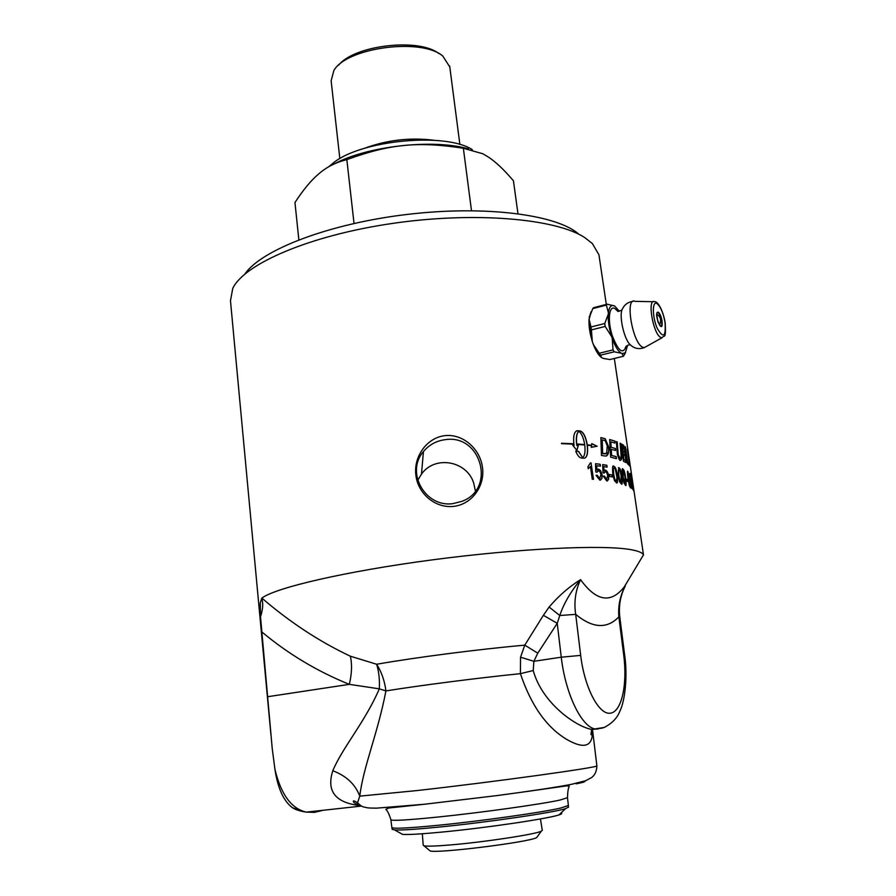 <?xml version="1.0" encoding="UTF-8"?>
<svg xmlns="http://www.w3.org/2000/svg" width="896" height="896" viewBox="0 0 896 896"><rect width="100%" height="100%" fill="white"/><g stroke="black" fill="none" stroke-linecap="round" stroke-linejoin="round"><path stroke-width="1.34" d="M542.293 830.334L541.251 831.219C535.595 834.299 484.254 842.117 450.554 844.928C435.982 846.149 427.146 846.451 424.043 845.813L423.226 845.264L422.318 833.762M429.296 850.248L430.046 850.886C436.475 853.765 529.099 842.229 536.682 837.603L537.454 836.528M475.406 491.008L473.67 483C466.872 460.869 434.986 454.966 421.49 474.096L417.738 480.368M472.338 149.699C446.477 132.317 362.734 139.787 334.096 162.299L328.574 166.88M298.85 239.803L294.963 202.518C303.251 189.784 311.158 180.264 318.685 173.947C326.424 167.126 335.81 162.355 346.842 159.634C390.197 143.92 417.648 141.288 463.355 148.243L482.787 153.754L488.141 156.912C495.578 161.728 504.011 169.691 513.442 180.79L517.955 213.651M463.355 148.243L471.486 210.683M346.842 159.634L354.032 223.44M339.83 158.626L331.139 80.808L333.838 70.582C346.427 47.566 421.534 37.509 442.792 56.045L449.803 66.998M438.805 53.514C418.768 37.654 354.413 45.114 338.643 65.173M433.944 140.258C409.987 137.278 386.691 140.011 364.078 148.456M468.384 148.848C433.037 138.667 367.181 146.059 334.107 163.99M591.987 340.536L588.997 324.666M603.736 358.501L601.597 357.627C598.662 355.51 595.896 351.109 593.32 344.445L591.853 340.133L588.952 320.163L591.125 311.707M625.598 352.486L623.437 356.261L609.885 359.531L603.344 358.434M623.437 356.261L622.014 353.573L625.262 352.89L627.614 345.274M619.315 311.293L615.003 306.309M607.152 304.181L593.555 307.709L592.771 308.616L606.379 305.088L607.152 304.181L614.163 305.838C611.117 304.651 609.202 306.958 608.406 312.771L606.379 305.088M614.936 306.264L614.163 305.838M590.99 326.984L591.416 329.907L605.181 326.435L604.744 323.512L590.99 326.984L589.064 319.189C588.683 325.83 589.758 333.222 592.29 341.354L591.853 340.133M604.744 323.512L608.272 314.306C607.97 320.958 609.067 328.362 611.576 336.526L605.181 326.435M591.416 329.907L592.29 341.354M593.32 344.445L600.51 355.163L614.23 351.826L613.032 349.888L599.301 353.248M613.032 349.888L612.226 338.475C615.037 346.226 618.05 351.131 621.253 353.203L614.23 351.826M611.576 336.526L612.226 338.475M592.771 308.616L589.21 317.722L590.946 312.11M601.586 357.526L600.354 356.518C597.632 353.819 595.157 349.384 592.917 343.213M600.51 355.163L601.597 357.627M588.952 320.163L589.064 319.189M589.21 317.722L589.288 316.758M608.406 312.771L608.272 314.306M621.253 353.203L622.014 353.573M626.326 346.024C623.022 354.973 618.262 351.333 612.058 335.082C607.387 320.085 609.112 305.032 614.925 308.538L618.027 311.517M631.77 346.08L629.899 344.456C623.426 337.781 618.576 313.522 622.686 308.504C624.691 304.405 628.163 302.019 633.091 301.336M627.861 453.141L629.53 465.774M629.742 466.088L627.312 448.997L629.742 466.088M622.63 446.41L622.989 451.797L624.288 452.413L624.725 449.87L622.63 446.41L623.157 451.763M622.989 451.797L624.456 452.469M623.347 453.701L623.739 459.659L625.486 460.421L625.733 457.475L624.501 454.384L623.347 453.701L623.907 459.626M623.739 459.659L625.486 460.421M621.858 444.259L623.594 445.48L624.982 450.106L625.901 462.538M625.699 462.459L623.448 461.25L621.846 444.125L623.762 445.446L626.226 457.822C626.651 460.69 626.506 462.258 625.789 462.515L625.699 462.459M609.683 439.611L614.824 441.157L614.947 443.038L610.68 441.829L610.994 447.294L615.418 448.493L615.552 450.464L611.106 449.288L611.442 455.414L616.157 456.68L616.28 458.584M615.25 448.526L615.384 450.419M616.157 456.68L616.448 458.64L610.624 457.139L609.683 439.533L614.981 441.123L614.947 443.038M611.442 455.414L616.314 456.646M611.262 449.254L611.598 455.381M610.994 447.294L615.418 448.493M610.837 441.795L611.15 447.261M602.202 439.835L602.549 453.656L606.637 453.331L607.275 445.939L605.237 440.731L602.202 439.835L602.694 453.611M602.549 453.656L605.696 453.891M600.869 437.651L605.046 438.771L608.294 446.354C609.179 451.674 608.496 454.899 606.245 456.03L606.211 456.042M604.934 456.008L601.462 455.437L600.869 437.584L605.203 438.726L608.451 446.309C609.616 448.773 608.933 451.998 606.402 455.997L604.934 456.008M629.843 473.39L631.165 478.408L631.523 486.651L632.778 489.25M630.168 474.97L630.09 477.31M632.542 487.715L632.979 489.496L631.523 488.085L631.086 478.038L630.28 474.947L629.955 477.131L630.034 473.379L631.333 478.374L631.691 486.629L632.722 487.682M628.051 473.256L628.298 479.192L629.899 485.923L629.742 479.987L628.197 473.245L628.466 479.158C629.899 487.771 629.619 484.467 630.067 485.901L629.899 485.923M627.704 471.666L629.944 480.278L630.381 487.491M629.306 485.408L628.018 478.901C627.301 472.427 627.267 470.019 627.917 471.654L630.112 480.256C630.885 486.685 630.963 489.093 630.347 487.48L629.306 485.408M609.325 474.51L612.046 475.003L612.326 476.907M612.494 476.941L609.605 476.426L609.314 474.454L612.214 474.97L612.494 476.941M597.856 469.235L598.36 469.213C600.152 469.638 601.362 471.486 601.966 474.768L601.798 478.475L600.432 480.11M595.538 463.77L600.186 464.262L600.466 466.155L596.602 465.752L596.714 470.019L598.506 469.168L602.112 474.734L601.944 478.442L599.805 480.133L596.053 475.317L597.139 475.306L599.872 478.498M600.04 464.307L600.309 466.133M597.934 470.938L596.814 472.237M596.747 465.707L596.859 469.986M597.139 475.306L599.648 478.52L600.958 474.779C600.197 471.878 599.368 470.579 598.45 470.882L596.938 472.27L595.784 471.923L595.538 463.714L600.186 464.262M596.053 475.317L597.285 475.261M576.722 443.946L576.587 443.99C575.882 437.405 576.621 433.182 578.805 431.323L578.939 431.278C576.755 433.138 576.016 437.36 576.722 443.946L584.685 444.573C583.576 437.998 581.661 433.563 578.939 431.278M576.587 443.99L584.685 444.573M587.272 444.819L591.427 445.334L591.797 443.632L597.128 446.219L591.282 447.35L591.517 445.693L587.328 445.234C588.168 453.107 587.16 457.442 584.282 458.226L581.381 458.035C579.354 457.744 577.472 455.459 575.736 451.181L578.57 451.349L582.68 457.677C584.819 455.762 585.502 451.539 584.741 444.987L576.778 444.371L576.968 445.514L578.301 445.603L576.834 450.374L572.746 445.256L574.112 445.334L573.922 444.192L561.434 443.643L573.866 443.766C573.126 435.915 574.258 431.558 577.248 430.707L580.216 430.954C583.453 432.051 585.805 436.666 587.272 444.819L591.573 445.29M587.126 444.864C585.659 436.71 583.318 432.096 580.093 430.998L576.654 430.83M561.523 443.274L573.866 443.766M572.779 445.312L574.112 445.334M576.733 450.262L578.301 445.603M578.166 445.648L576.968 445.514M576.845 445.558L576.778 444.371M575.747 451.226L578.435 451.394L582.68 457.677M584.718 458.17C587.171 456.758 588 452.469 587.194 445.278L587.328 445.234M591.282 447.328L592.973 446.779M596.837 446.219L591.786 443.766M590.363 462.986L591.046 463.053L593.365 479.293M591.046 463.053L593.51 479.304L592.256 479.203L590.442 466.491L588.202 468.653M590.442 466.491L588.202 468.698L587.933 466.76L590.374 462.941L591.192 463.008M604.856 470.12L605.27 470.109C606.883 470.568 607.981 472.438 608.574 475.698L608.474 479.371L607.275 480.962M603.792 466.614L603.803 470.882L605.416 470.075L608.731 475.664L608.63 479.338L606.749 480.962L603.31 476.112L604.419 476.078L606.581 479.349L607.701 475.675C606.973 472.786 606.211 471.486 605.394 471.766L604.061 473.122L603.019 472.741L602.672 464.61L606.85 465.259L607.118 467.13L603.792 466.614L603.949 470.848M602.672 464.666L606.693 465.293L606.95 467.107M604.946 471.8L603.926 473.066M603.322 476.146L604.262 476.123L606.76 479.349M613.838 468.026L613.211 468.966L613.547 474.23C613.458 476.47 614.242 478.733 615.888 481.029L616.146 481.006M613.368 468.933L613.704 474.197C615.339 483.011 615.283 479.573 616.045 480.995L616.09 481.006C617.053 479.237 617.165 477.176 616.437 474.802C614.824 466.021 614.902 469.426 614.141 468.003L613.211 468.966M613.39 466.413L613.749 466.435C615.171 466.682 616.28 469.549 617.098 475.037C617.635 481.04 617.467 483.571 616.605 482.619M614.454 480.626L612.797 474.006C612.326 467.342 612.651 464.8 613.782 466.379L613.917 466.402C615.328 466.648 616.448 469.515 617.254 475.003C617.792 481.634 617.501 484.176 616.37 482.608L614.454 480.626M618.811 469.314L618.666 475.451C618.643 477.658 619.36 479.92 620.805 482.227L621.04 482.216M618.43 470.198L618.834 475.418C620.413 484.165 620.301 480.782 620.973 482.194L621.152 476.09C619.606 467.365 619.741 470.725 619.069 469.302L618.274 470.232M618.397 467.712L618.677 467.746C619.875 468.026 620.883 470.893 621.69 476.336C622.283 482.283 622.205 484.781 621.454 483.818M619.606 481.802L618.05 475.205L618.845 467.712C620.043 467.992 621.051 470.859 621.846 476.314C622.462 482.888 622.272 485.386 621.275 483.806L619.606 481.802M622.989 470.747L623 476.795L624.938 483.56L625.094 477.501C623.594 468.821 623.795 472.158 623.213 470.725L623.168 476.762C624.691 485.464 624.512 482.104 625.106 483.526L625.106 483.526M622.608 469.134L622.821 469.179C623.806 469.493 624.691 472.36 625.486 477.77C626.136 483.638 626.147 486.091 625.52 485.139M623.974 483.09L622.518 476.526C621.914 469.974 622.037 467.499 622.899 469.123L622.989 469.146C623.974 469.459 624.859 472.326 625.654 477.736C626.338 484.254 626.248 486.718 625.397 485.128L623.974 483.09M626.315 479.147L627.637 479.797L627.906 481.589M628.096 481.69L626.584 480.95L626.293 479.035L627.805 479.774L628.096 481.69M632.71 484.49L633.718 490.605M631.266 475.328L633.987 491.232L633.181 489.742L631.613 476.75M631.568 476.762L631.411 477.4M620.088 443.318L621.51 453.634L620.782 460.298M616.381 441.717L617.042 441.974L618.05 454.597L620.155 458.282C621.051 458.797 621.309 456.915 620.906 452.648L620.077 443.195L620.771 443.542L621.667 453.6C622.283 457.24 621.902 459.458 620.536 460.286L620.379 460.23C619.819 461.104 618.822 459.11 617.355 454.25L616.37 441.627L617.198 441.941L618.218 454.563C618.923 457.251 619.539 458.472 620.054 458.248L620.155 458.282M625.442 446.88L627.379 462.034L628.757 463.422L628.97 465.08M629.171 465.304L627.334 463.579L625.408 446.667L627.547 462L628.925 463.4L629.171 465.304M628.197 452.704L630.09 464.475M630.706 468.63L628.264 452.693M630.739 469.022L630.347 466.368M302.546 811.541L292.365 807.643C283.629 801.136 277.827 788.39 274.949 769.418L272.227 748.552L260.512 616.706L260.299 602.706L261.867 598.091C275.374 587.742 345.419 571.346 432.242 559.877C519.019 548.386 602.616 544.578 630.582 549.606C638.243 550.939 642.533 552.698 643.44 554.915L640.147 560.414M270.939 734.776L230.474 300.72L232.77 288.389C244.227 263.906 309.658 235.469 392.224 223.462C474.734 211.344 555.934 218.602 584.808 237.63L592.402 243.6L598.942 254.822L599.267 256.984M445.01 435.624C463.59 433.664 480.379 449.534 482.496 467.589C485.005 485.61 472.45 504.179 453.667 506.397C434.862 508.469 417.771 493.214 415.867 475.059C413.549 456.971 426.44 437.752 445.01 435.624M453.13 503.586C425.365 507.987 405.171 472.226 423.427 451.606C429.106 444.763 436.397 440.787 445.312 439.656C481.074 433.922 496.328 488.835 461.989 501.312L453.13 503.586M568.445 807.072L565.566 808.64C554.131 812.515 486.718 822.416 438.469 827.131C415.498 829.382 400.87 830.323 394.587 829.931L392.19 829.315L391.866 827.579M400.568 833.291L402.528 834.389C408.397 834.814 421.826 834.008 442.837 831.992C486.875 827.77 548.274 818.664 559.014 814.901C561.837 814.005 562.498 813.378 560.986 813.019M579.006 234.371C557.626 214.805 485.957 205.072 407.49 214.39C329 223.608 261.184 249.883 244.91 274.019M261.733 631.837C287.986 653.822 317.173 671.328 349.317 684.354C351.882 673.557 352.218 664.171 350.325 656.197C319.346 641.57 289.856 622.205 261.867 598.091M261.643 598.282C263.379 603.109 262.998 609.246 260.523 616.706M323.277 810.264L314.474 812.358L306.264 812.123C291.435 808.718 280.997 794.483 274.949 769.418M267.691 696.718L349.317 684.354L379.333 688.834C365.008 722.019 342.126 748.126 332.808 770.75C326.178 791.381 335.541 803.029 360.909 805.706M623.717 589.299L623.302 590.274M537.779 653.173L524.776 645.154L520.542 657.216L533.87 661.304L537.779 653.173L557.234 623.314L543.379 615.306L524.776 645.154C478.901 649.219 416.125 657.328 376.634 664.25L350.325 656.197M520.542 657.216L520.419 673.669L533.221 670.522L533.87 661.304L561.254 657.194C565.443 693.706 581.314 726.622 595.101 729.008L602.65 728.022M332.808 770.75C346.371 775.902 355.354 784.37 359.778 796.141C363.25 766.842 377.675 733.925 385.918 690.917C421.904 685.16 478.128 677.936 520.419 673.669C531.059 705.32 546.493 727.238 566.698 739.402C584.763 749.773 593.331 746.48 592.402 729.546M598.472 728.885L591.685 729.445C576.206 726.712 542.203 703.427 533.221 670.522M549.114 607.04L559.776 615.507C563.629 603.826 570.562 591.864 580.574 579.645C569.352 586.544 558.858 595.683 549.114 607.04L543.379 615.306M592.357 729.355C592.144 734.082 591.674 735.762 590.946 734.418L591.685 729.445L604.296 727.451C612.091 723.33 617.243 717.987 619.774 711.424C624.982 701.299 627.771 676.066 624.669 655.301L623.728 655.211C627.581 684.768 621.622 712.163 610.131 713.227C598.718 714.773 584.461 687.445 580.675 655.402L561.254 657.194L557.234 623.314L559.776 615.507L575.691 614.354C573.843 602.067 575.467 590.486 580.574 579.645C596.299 601.406 610.859 603.837 624.266 586.914L643.44 554.915M624.669 655.301L619.808 617.042C618.52 606.01 620.334 595.706 625.24 586.118L625.24 586.118C620.099 595.762 617.971 605.998 618.856 616.829L623.728 655.211M379.333 688.834C379.77 679.582 378.874 671.384 376.634 664.25C381.539 671.955 384.642 680.837 385.918 690.917L379.333 688.834M260.142 607.79L260.299 602.706M360.618 805.538L357.504 802.872L359.778 796.141L416.808 790.586C494.469 781.917 600.712 767.166 596.87 765.811L592.502 729.557M584.427 781.155C586.141 781.502 583.408 782.398 576.206 783.832M619.808 617.042L618.856 616.84C607.062 629.194 592.67 628.365 575.691 614.354L580.675 655.402M658.358 312.2C652.422 311.55 663.712 337.96 661.998 320.746C661.181 316.378 659.971 313.533 658.358 312.2M661.55 320.768C662.021 324.352 661.674 326.189 660.52 326.267L657.944 321.933C655.39 307.821 658.37 313.734 657.731 312.491L658.078 312.626C659.613 313.891 660.766 316.602 661.55 320.768M657.014 303.576C660.576 306.566 663.253 312.872 665.056 322.515C665.997 336.93 663.376 338.834 657.182 328.216C652.176 316.803 652.12 300.306 657.014 303.576M654.741 301.75C646.901 297.718 652.994 334.04 660.755 337.422L662.032 337.747C664.25 334.443 666.154 340.502 665.179 322.65C662.939 309.546 657.317 301 654.741 301.75M646.15 346.595L644.37 347.592L642.678 347.2C632.352 343.034 624.624 296.173 635.04 301.358L653.285 301.717M596.859 765.699L596.87 765.811C596.736 770.986 595.045 774.861 591.774 777.448L585.682 780.707L571.48 784.336C557.189 787.125 531.485 791 497.224 795.558L424.357 804.261L376.432 808.158C366.128 808.046 367.808 807.8 364.078 807.061C362.488 806.904 360.304 805.504 357.515 802.872C354.424 800.744 353.035 800.341 353.36 801.64C354.043 803.018 356.227 804.216 359.912 805.224M568.366 805.314L567.493 797.709L559.966 800.05C541.811 804.149 480.771 812.683 437.181 817.118C406.896 820.154 391.462 821.016 390.88 819.706C389.256 814.352 387.576 810.891 385.829 809.346L388.909 807.979L422.957 804.406M568.434 807.363L568.389 805.47L560.885 807.99C542.763 812.325 481.768 820.971 438.189 825.272C407.904 828.218 392.459 828.946 391.854 827.456L390.891 819.818M540.434 818.933L542.304 830.435M536.682 837.603L541.251 831.219M430.046 850.886L424.043 845.813M449.68 66.046L459.883 144.525M662.032 337.747L644.37 347.592M625.262 352.89L623.459 356.182M600.354 356.518L600.947 356.922M656.757 314.149C660.71 316.624 661.606 320.275 659.422 325.114M629.899 344.456C634.11 348.555 638.926 349.597 644.358 347.592M630.078 344.658L630.146 344.803C628.286 344.747 626.662 345.733 625.285 347.76L626.226 346.102M621.936 310.083L618.016 311.483M598.942 254.822L606.301 304.405M614.32 358.456L628.331 452.816M629.07 457.8L643.518 555.117M423.427 451.606L421.49 474.096M559.014 814.901L565.566 808.64M402.528 834.389L394.587 829.931M292.365 807.643C295.299 809.648 299.936 811.138 306.264 812.123L361.581 806.064M567.493 797.709C567.638 792.154 568.187 788.413 569.139 786.509C569.632 786.027 568.568 785.837 565.958 785.949L526.176 791.605"/></g></svg>
